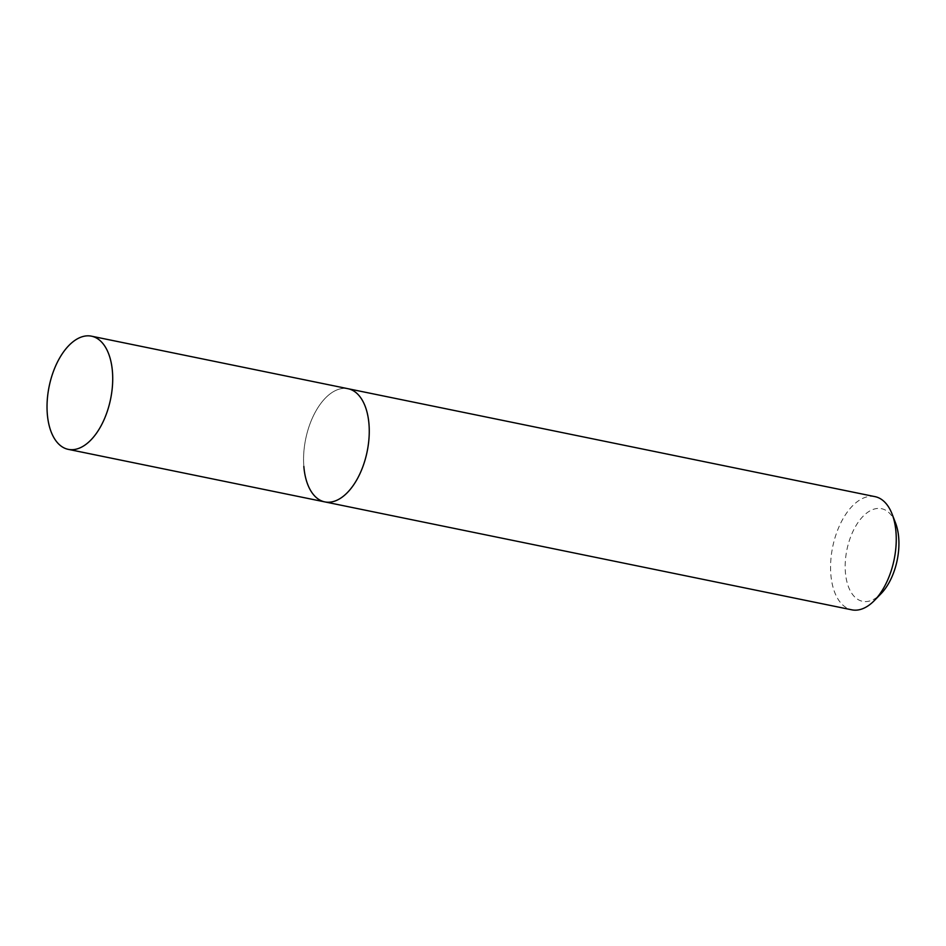 <?xml version="1.0" encoding="UTF-8"?>
<svg xmlns="http://www.w3.org/2000/svg" width="946" height="946" viewBox="0 0 946 946"><rect width="100%" height="100%" fill="white"/><g stroke="black" fill="none" stroke-linecap="round" stroke-linejoin="round"><path stroke-width="0.71" stroke-dasharray="4.73 3.55" d="M895.555 523.02A47.265 25.672 -78.4 0 0 863.639 515.724A47.265 25.672 -78.4 0 0 845.393 572.271A47.265 25.672 -78.4 0 0 881.093 593.639M875.003 496.638A57.765 31.372 -78.4 0 0 830.836 574.328A57.765 31.372 -78.4 0 0 851.814 609.827M303.843 466.413A57.765 31.372 -78.4 0 1 348.01 388.711A57.765 31.372 -78.4 0 0 303.843 466.413A57.765 31.372 -78.4 0 0 324.833 501.9"/><path stroke-width="1.42" d="M303.843 466.413A57.765 31.372 -78.4 0 0 324.833 501.9L851.814 609.827A57.765 31.372 -78.4 0 0 874.459 600.462L881.093 593.639A47.265 25.672 -78.4 0 0 898.7 537.73A47.265 25.672 -78.4 0 0 895.555 523.02L892.137 514.151A57.765 31.372 -78.4 0 0 875.003 496.638L91.466 336.173A57.765 31.372 -78.4 0 0 47.3 413.875A57.765 31.372 -78.4 0 0 68.289 449.362A57.765 31.372 -78.4 0 0 112.444 371.672A57.765 31.372 -78.4 0 0 91.466 336.173M874.459 600.462A57.765 31.372 -78.4 0 0 895.98 532.125A57.765 31.372 -78.4 0 0 892.137 514.151M368.987 424.21A57.765 31.372 -78.4 0 0 348.01 388.711A57.765 31.372 -78.4 0 1 368.987 424.21A57.765 31.372 -78.4 0 1 324.833 501.9A57.765 31.372 -78.4 0 0 368.987 424.21M324.833 501.9L68.289 449.362"/></g></svg>
